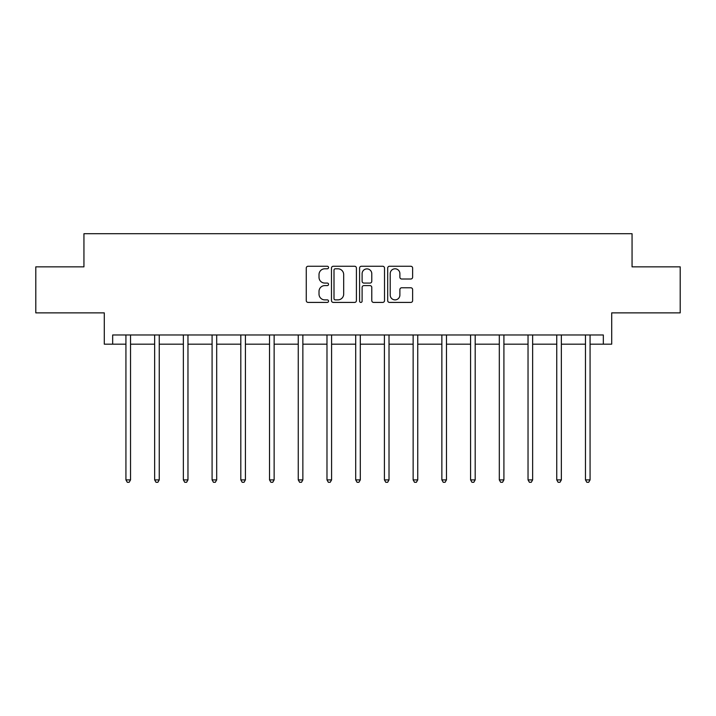 <?xml version="1.0" encoding="UTF-8"?>
<svg xmlns="http://www.w3.org/2000/svg" width="716" height="716" viewBox="0 0 716 716"><rect width="100%" height="100%" fill="white"/><g stroke="black" fill="none" stroke-linecap="round" stroke-linejoin="round"><path stroke-width="1.07" d="M328.546 267.524A1.262 1.262 0 0 0 327.275 266.262L308.077 266.262A1.808 1.808 0 0 0 306.269 268.07L306.269 300.604A1.808 1.808 0 0 0 308.077 302.412L327.275 302.412A1.262 1.262 0 0 0 328.546 301.141A1.262 1.262 0 0 0 327.275 299.879L324.796 299.879A5.782 5.782 0 0 1 319.014 294.097L319.014 291.385A5.782 5.782 0 0 1 324.796 285.603L327.275 285.603A1.262 1.262 0 0 0 328.546 284.333A1.262 1.262 0 0 0 327.275 283.071L324.796 283.071A5.782 5.782 0 0 1 319.014 277.289L319.014 274.577A5.782 5.782 0 0 1 324.796 268.795L327.275 268.795A1.262 1.262 0 0 0 328.546 267.524M112.672 344.172L112.672 334.972L603.328 334.972L603.328 344.172L611.706 344.172L611.706 312.874L680.2 312.874L680.2 266.844L632.058 266.844L632.058 233.702L83.942 233.702L83.942 266.844L35.8 266.844L35.8 312.874L104.294 312.874L104.294 344.172L125.926 344.172M410.814 279.007A1.808 1.808 0 0 0 412.622 277.199L412.622 268.07A1.808 1.808 0 0 0 410.814 266.262L389.486 266.262A1.808 1.808 0 0 0 387.687 268.07L387.687 300.604A1.808 1.808 0 0 0 389.486 302.412L410.814 302.412A1.808 1.808 0 0 0 412.622 300.604L412.622 289.577A1.808 1.808 0 0 0 410.814 287.769L401.685 287.769A1.808 1.808 0 0 0 399.886 289.577L399.886 295.046A4.833 4.833 0 0 1 395.044 299.879A4.833 4.833 0 0 1 390.211 295.046L390.211 273.628A4.833 4.833 0 0 1 395.044 268.795A4.833 4.833 0 0 1 399.886 273.628L399.886 277.199A1.808 1.808 0 0 0 401.685 279.007L410.814 279.007M356.416 268.07A1.808 1.808 0 0 0 354.608 266.262L333.289 266.262A1.808 1.808 0 0 0 331.481 268.07L331.481 300.604A1.808 1.808 0 0 0 333.289 302.412L354.608 302.412A1.808 1.808 0 0 0 356.416 300.604L356.416 268.07M361.392 266.262L382.711 266.262A1.808 1.808 0 0 1 384.519 268.07L384.519 300.604A1.808 1.808 0 0 1 382.711 302.412L373.591 302.412A1.808 1.808 0 0 1 371.783 300.604L371.783 287.411A1.808 1.808 0 0 0 369.975 285.603L363.916 285.603A1.808 1.808 0 0 0 362.108 287.411L362.108 301.141A1.262 1.262 0 0 1 360.846 302.412A1.262 1.262 0 0 1 359.584 301.141L359.584 268.07A1.808 1.808 0 0 1 361.392 266.262M130.527 344.172L154.647 344.172M159.247 344.172L183.368 344.172M187.968 344.172L212.088 344.172M216.688 344.172L240.809 344.172M245.418 344.172L269.529 344.172M274.139 344.172L298.259 344.172M302.859 344.172L326.979 344.172M331.58 344.172L355.7 344.172M360.3 344.172L384.42 344.172M389.021 344.172L413.141 344.172M417.741 344.172L441.861 344.172M446.471 344.172L470.582 344.172M475.191 344.172L499.312 344.172M503.912 344.172L528.032 344.172M532.632 344.172L556.753 344.172M561.353 344.172L585.473 344.172M590.073 344.172L603.328 344.172M335.276 268.795A1.262 1.262 0 0 0 334.005 270.057L334.005 298.617A1.262 1.262 0 0 0 335.276 299.879L337.898 299.879A5.782 5.782 0 0 0 343.68 294.097L343.68 274.577A5.782 5.782 0 0 0 337.898 268.795L335.276 268.795M371.783 273.718A4.833 4.833 0 0 0 366.95 268.885A4.833 4.833 0 0 0 362.108 273.718L362.108 281.263A1.808 1.808 0 0 0 363.916 283.071L369.975 283.071A1.808 1.808 0 0 0 371.783 281.263L371.783 273.718M130.768 334.972L130.661 335.24A1.844 1.844 0 0 0 130.527 335.92L130.527 479.899L125.926 479.899L125.926 335.92A1.844 1.844 0 0 0 125.792 335.24L125.685 334.972M130.527 479.899L129.149 482.298L127.305 482.298L125.926 479.899M159.489 334.972L159.382 335.24A1.844 1.844 0 0 0 159.247 335.92L159.247 479.899L154.647 479.899L154.647 335.92A1.844 1.844 0 0 0 154.513 335.24L154.405 334.972M159.247 479.899L157.869 482.298L156.025 482.298L154.647 479.899M188.21 334.972L188.102 335.24A1.844 1.844 0 0 0 187.968 335.92L187.968 479.899L183.368 479.899L183.368 335.92A1.844 1.844 0 0 0 183.233 335.24L183.126 334.972M187.968 479.899L186.59 482.298L184.746 482.298L183.368 479.899M216.93 334.972L216.823 335.24A1.844 1.844 0 0 0 216.688 335.92L216.688 479.899L212.088 479.899L212.088 335.92A1.844 1.844 0 0 0 211.954 335.24L211.846 334.972M216.688 479.899L215.31 482.298L213.466 482.298L212.088 479.899M245.66 334.972L245.543 335.24A1.844 1.844 0 0 0 245.418 335.92L245.418 479.899L240.809 479.899L240.809 335.92A1.844 1.844 0 0 0 240.674 335.24L240.567 334.972M245.418 479.899L244.031 482.298L242.196 482.298L240.809 479.899M274.38 334.972L274.273 335.24A1.844 1.844 0 0 0 274.139 335.92L274.139 479.899L269.529 479.899L269.529 335.92A1.844 1.844 0 0 0 269.404 335.24L269.288 334.972M274.139 479.899L272.751 482.298L270.916 482.298L269.529 479.899M303.101 334.972L302.993 335.24A1.844 1.844 0 0 0 302.859 335.92L302.859 479.899L298.259 479.899L298.259 335.92A1.844 1.844 0 0 0 298.125 335.24L298.017 334.972M302.859 479.899L301.481 482.298L299.637 482.298L298.259 479.899M331.821 334.972L331.714 335.24A1.844 1.844 0 0 0 331.58 335.92L331.58 479.899L326.979 479.899L326.979 335.92A1.844 1.844 0 0 0 326.845 335.24L326.738 334.972M331.58 479.899L330.201 482.298L328.358 482.298L326.979 479.899M360.542 334.972L360.434 335.24A1.844 1.844 0 0 0 360.3 335.92L360.3 479.899L355.7 479.899L355.7 335.92A1.844 1.844 0 0 0 355.566 335.24L355.458 334.972M360.3 479.899L358.922 482.298L357.078 482.298L355.7 479.899M389.262 334.972L389.155 335.24A1.844 1.844 0 0 0 389.021 335.92L389.021 479.899L384.42 479.899L384.42 335.92A1.844 1.844 0 0 0 384.286 335.24L384.179 334.972M389.021 479.899L387.642 482.298L385.799 482.298L384.42 479.899M417.983 334.972L417.875 335.24A1.844 1.844 0 0 0 417.741 335.92L417.741 479.899L413.141 479.899L413.141 335.92A1.844 1.844 0 0 0 413.007 335.24L412.899 334.972M417.741 479.899L416.363 482.298L414.519 482.298L413.141 479.899M446.712 334.972L446.596 335.24A1.844 1.844 0 0 0 446.471 335.92L446.471 479.899L441.861 479.899L441.861 335.92A1.844 1.844 0 0 0 441.727 335.24L441.62 334.972M446.471 479.899L445.084 482.298L443.249 482.298L441.861 479.899M475.433 334.972L475.326 335.24A1.844 1.844 0 0 0 475.191 335.92L475.191 479.899L470.582 479.899L470.582 335.92A1.844 1.844 0 0 0 470.457 335.24L470.34 334.972M475.191 479.899L473.804 482.298L471.969 482.298L470.582 479.899M504.153 334.972L504.046 335.24A1.844 1.844 0 0 0 503.912 335.92L503.912 479.899L499.312 479.899L499.312 335.92A1.844 1.844 0 0 0 499.177 335.24L499.07 334.972M503.912 479.899L502.534 482.298L500.69 482.298L499.312 479.899M532.874 334.972L532.767 335.24A1.844 1.844 0 0 0 532.632 335.92L532.632 479.899L528.032 479.899L528.032 335.92A1.844 1.844 0 0 0 527.898 335.24L527.79 334.972M532.632 479.899L531.254 482.298L529.41 482.298L528.032 479.899M561.595 334.972L561.487 335.24A1.844 1.844 0 0 0 561.353 335.92L561.353 479.899L556.753 479.899L556.753 335.92A1.844 1.844 0 0 0 556.618 335.24L556.511 334.972M561.353 479.899L559.975 482.298L558.131 482.298L556.753 479.899M590.315 334.972L590.208 335.24A1.844 1.844 0 0 0 590.073 335.92L590.073 479.899L585.473 479.899L585.473 335.92A1.844 1.844 0 0 0 585.339 335.24L585.232 334.972M590.073 479.899L588.695 482.298L586.852 482.298L585.473 479.899"/></g></svg>
